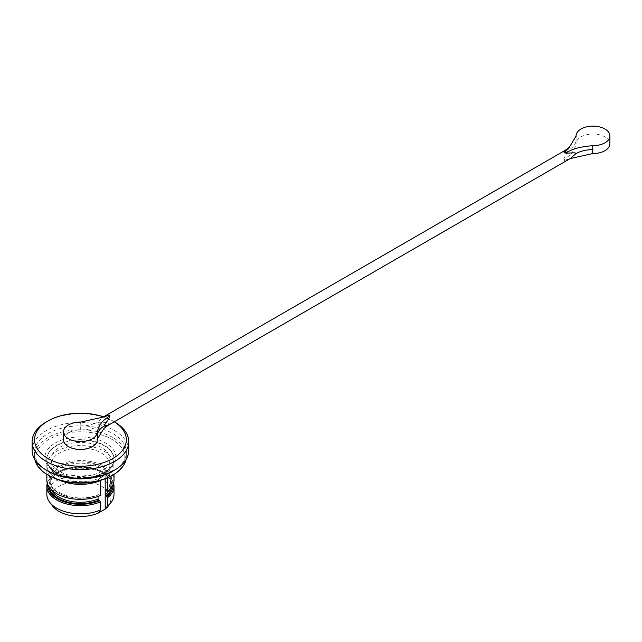 <?xml version="1.0" encoding="UTF-8"?>
<svg xmlns="http://www.w3.org/2000/svg" width="642" height="642" viewBox="0 0 642 642"><rect width="100%" height="100%" fill="white"/><g stroke="black" fill="none" stroke-linecap="round" stroke-linejoin="round"><path stroke-width="0.48" stroke-dasharray="3.21 2.41" d="M52.636 506.081A30.447 17.575 180 0 1 80.427 481.323A30.447 17.575 180 0 1 108.217 506.081M105.786 490.48A30.447 17.575 180 0 0 110.865 480.754A30.447 17.575 180 0 0 80.427 463.179A30.447 17.575 180 0 0 49.98 480.754A30.447 17.575 180 0 0 66.463 496.37A30.447 17.575 180 0 0 98.066 495.078L98.756 494.693L98.066 495.078L98.066 496.467M100.312 495.592L98.756 494.693A31.41 18.137 0 0 1 49.691 483.707A31.41 18.137 0 0 1 86.903 462.216A31.41 18.137 0 0 1 105.93 490.552M100.12 480.489L98.025 479.277L105.2 475.128L105.2 478.788M98.025 513.207L98.025 479.277M113.008 484.662A32.622 18.835 0 0 0 103.49 472.175A32.622 18.835 0 0 0 57.363 472.175A32.622 18.835 0 0 0 47.837 484.662M47.283 483.121A33.585 19.388 180 0 1 56.673 472.568A33.585 19.388 180 0 1 104.173 472.568A33.585 19.388 180 0 1 113.562 483.121M46.842 494.46A33.585 19.388 180 0 1 80.427 475.072A33.585 19.388 180 0 1 114.011 494.46M107.487 477.841L107.487 476.452L105.2 475.128M107.487 476.452A33.585 19.388 0 0 0 114.011 464.968A33.585 19.388 0 0 0 80.427 445.58A33.585 19.388 0 0 0 46.842 464.968A33.585 19.388 0 0 0 59.393 480.088M101.267 477.006A29.476 17.021 0 0 0 109.902 464.968A29.476 17.021 0 0 0 91.702 449.248A29.476 17.021 0 0 0 59.578 452.939A29.476 17.021 180 0 0 50.943 464.968A29.476 17.021 180 0 0 69.143 480.697A29.476 17.021 180 0 0 101.267 477.006M46.842 479.967A33.585 19.388 180 0 1 80.427 460.571A33.585 19.388 180 0 1 114.011 479.967M50.943 459.447A29.476 17.021 180 0 0 69.143 475.168A29.476 17.021 180 0 0 101.267 471.485A29.476 17.021 0 0 0 109.902 459.447A29.476 17.021 0 0 0 91.702 443.726A29.476 17.021 0 0 0 59.578 447.41A29.476 17.021 180 0 0 50.943 459.447L50.943 464.968M104.173 473.162A33.585 19.388 0 0 0 114.011 459.447A33.585 19.388 0 0 0 93.275 441.536A33.585 19.388 0 0 0 56.673 445.733A33.585 19.388 180 0 0 46.842 459.447A33.585 19.388 180 0 0 67.57 477.359A33.585 19.388 180 0 0 104.173 473.162M111.86 475.626A44.459 25.672 0 0 0 111.86 439.321A44.459 25.672 0 0 0 48.985 439.321A44.459 25.672 0 0 0 48.985 475.626M125.944 459.744A45.911 26.507 0 0 0 126.33 456.293A45.911 26.507 0 0 0 97.993 431.801A45.911 26.507 0 0 0 47.965 437.547A45.911 26.507 0 0 0 34.516 456.293A45.911 26.507 0 0 0 34.909 459.744M112.888 471.084A45.911 26.507 0 0 0 126.33 452.345A45.911 26.507 0 0 0 97.993 427.861A45.911 26.507 0 0 0 47.965 433.607A45.911 26.507 0 0 0 34.516 452.345A45.911 26.507 0 0 0 47.965 471.084M128.753 450.371A48.327 27.903 0 0 0 98.916 424.595A48.327 27.903 0 0 0 46.256 430.646A48.327 27.903 0 0 0 32.1 450.371M114.268 421.81A45.911 26.507 0 0 0 112.888 420.975A45.911 26.507 0 0 0 103.571 416.827M104.084 428.302L109.469 422.95C102.158 424.266 98.122 429.097 80.691 429.955A16.917 9.766 0 0 0 63.51 439.722M97.335 439.569L97.335 439.032M114.597 421.963A48.327 27.903 0 0 0 46.256 421.963M80.691 429.955L80.691 422.067M108.008 425.429L109.469 422.95C106.724 421.633 96.958 423.897 97.584 421.922L103.177 417.059M565.401 150.196L568.997 149.755C569.486 151.151 562.087 158.534 563.941 160.564L570.232 158.566M576.075 136.056L576.075 143.944A16.917 9.766 180 0 1 576.075 143.792A16.917 9.766 180 0 1 592.983 134.026A16.917 9.766 180 0 1 609.9 143.792M570.401 158.494L563.941 160.564C565.112 156.696 572.504 157.049 576.075 143.944L576.075 139.884A24.163 13.947 180 0 1 576.075 139.884A24.163 13.947 180 0 1 576.075 139.9A24.163 13.947 180 0 1 568.997 149.755M109.758 489.413A30.447 17.575 0 0 0 110.865 484.702A30.447 17.575 0 0 0 80.427 467.119A30.447 17.575 0 0 0 49.98 484.702A30.447 17.575 0 0 0 51.095 489.413M49.121 486.989A31.41 18.137 180 0 1 80.427 467.352A31.41 18.137 180 0 1 111.724 486.989M56.673 445.339A33.585 19.388 180 0 1 93.275 441.134A33.585 19.388 180 0 1 114.011 459.054A33.585 19.388 180 0 1 104.173 472.761A33.585 19.388 180 0 1 67.57 476.966A33.585 19.388 180 0 1 46.842 459.054A33.585 19.388 180 0 1 56.673 445.339M55.308 442.972A35.519 20.504 180 0 1 105.537 442.972A35.519 20.504 180 0 1 105.537 471.974A35.519 20.504 180 0 1 55.308 471.974A35.519 20.504 180 0 1 55.308 442.972M80.451 426.007A24.163 13.947 0 0 0 97.584 421.922M97.335 435.757A24.163 13.947 180 0 1 97.335 435.733L97.335 435.733A24.163 13.947 180 0 1 97.335 435.701L97.335 431.48M57.363 472.175L56.673 472.568M103.49 472.175L104.173 472.568M46.842 464.968L46.842 474.358M114.011 464.968L114.011 474.358M105.376 490.544C109.044 487.487 110.873 484.22 110.865 480.754L110.865 484.702C113.522 462.73 47.331 462.73 49.98 484.702L49.98 480.754C49.98 484.445 52.034 487.888 56.151 491.074L68.774 496.603C79.239 498.858 89.094 498.192 98.33 494.613M109.902 459.447L109.902 464.968M46.842 459.447L46.842 459.054C44.41 473.965 85.137 484.71 104.574 471.878C110.881 468.01 114.027 463.733 114.011 459.054L114.011 459.447M126.33 452.345L126.33 456.293M34.516 452.345L34.516 456.293M112.888 420.975L114.3 421.794M97.335 439.288L97.335 435.733M576.075 136.329L576.075 139.9M576.075 143.792L576.075 136.577"/><path stroke-width="0.96" d="M98.122 513.151L105.2 509.066L105.2 478.788M113.562 483.121A33.585 19.388 180 0 1 114.011 486.275L114.011 494.46A33.585 19.388 180 0 1 111.082 502.381L108.217 506.081A30.447 17.575 180 0 1 105.24 509.09L105.2 509.066M47.837 484.662A32.622 18.835 0 0 0 64.994 502.076A32.622 18.835 0 0 0 99.622 500.712L100.312 501.9L100.312 510.085L98.066 513.231A30.447 17.575 180 0 1 52.636 506.081L49.763 502.381A33.585 19.388 180 0 1 46.842 494.46L46.842 486.275A33.585 19.388 180 0 1 47.283 483.121M99.622 500.712L98.066 499.027L98.066 496.467M59.393 480.088A33.585 19.388 0 0 0 100.312 480.593L100.312 495.592A33.585 19.388 180 0 1 65.259 497.269A33.585 19.388 180 0 1 46.842 479.967L46.842 474.358M114.011 486.275A33.585 19.388 180 0 1 107.487 497.759L106.797 496.571A32.622 18.835 0 0 0 113.008 484.662M100.312 501.908A33.585 19.388 180 0 1 65.259 503.577A33.585 19.388 180 0 1 46.842 486.275M107.487 497.759L107.487 505.944A33.585 19.388 180 0 0 111.082 502.381M100.312 510.085A33.585 19.388 180 0 1 49.763 502.381M105.24 509.09L107.487 505.944M107.487 477.841L107.487 491.451L105.93 490.552L105.24 490.937L105.24 494.886L106.797 496.571M105.93 490.552L105.24 490.937A30.447 17.575 180 0 0 105.786 490.48M114.011 474.358L114.011 479.967A33.585 19.388 180 0 1 107.487 491.451M111.86 475.626L112.888 475.032L111.86 475.626A44.459 25.672 0 0 1 48.985 475.626L47.965 475.032A45.911 26.507 0 0 0 112.888 475.032L112.888 475.032A45.911 26.507 0 0 0 125.944 459.744M112.888 471.084L114.597 470.096L112.888 471.084A45.911 26.507 0 0 1 47.965 471.084L46.256 470.096A48.327 27.903 0 0 0 114.597 470.096L114.597 470.096A48.327 27.903 0 0 0 128.753 450.371L128.753 441.688A48.327 27.903 0 0 0 114.597 421.963L114.3 421.794M34.909 459.744A45.911 26.507 0 0 0 47.965 475.032M103.571 416.827A45.911 26.507 0 0 0 47.965 420.975L46.256 421.963A48.327 27.903 0 0 0 32.1 441.688L32.1 450.371A48.327 27.903 0 0 0 46.256 470.096M32.1 441.688A48.327 27.903 0 0 0 61.929 467.464A48.327 27.903 0 0 0 114.597 461.421A48.327 27.903 0 0 0 128.753 441.688M46.256 421.963L47.965 420.975A45.911 26.507 0 0 0 47.965 458.46A45.911 26.507 0 0 0 112.888 458.46A45.911 26.507 0 0 0 114.268 421.81M63.51 431.825A16.917 9.766 0 0 0 80.427 441.592A16.917 9.766 0 0 0 97.335 431.825A16.917 9.766 0 0 0 97.335 431.673C100.898 418.592 108.37 418.857 109.469 415.061L103.009 417.131L80.691 422.067A16.917 9.766 0 0 0 63.51 431.825L63.51 439.722A16.917 9.766 0 0 0 80.427 449.48A16.917 9.766 0 0 0 97.335 439.722A16.917 9.766 0 0 0 97.335 439.569L97.335 431.48M97.335 439.032L104.084 428.302L108.008 425.429L104.413 425.871C103.876 424.571 111.483 416.802 109.469 415.061L103.009 417.131M108.008 425.429L570.232 158.566L575.834 153.703C576.315 151.737 567.183 153.928 564.029 152.716L565.401 150.196L103.177 417.059M609.9 135.903L609.9 143.792A16.917 9.766 180 0 1 592.726 153.558L592.726 145.67A16.917 9.766 0 0 0 609.9 135.903A16.917 9.766 0 0 0 592.983 126.137A16.917 9.766 0 0 0 576.075 135.903A16.917 9.766 0 0 0 576.075 136.056L576.075 136.553M576.075 136.056L569.334 147.315L564.029 152.716M592.726 153.558L570.232 158.566M564.077 152.644C570.714 151.937 570.16 147.7 592.726 145.67M105.24 494.886A30.447 17.575 0 0 0 109.758 489.413M51.095 489.413A30.447 17.575 0 0 0 98.066 499.027M98.756 500.214A31.41 18.137 180 0 1 67.266 501.956A31.41 18.137 180 0 1 49.121 486.989M111.724 486.989A31.41 18.137 180 0 1 105.93 496.073M97.335 435.533L97.335 435.733A24.163 13.947 180 0 1 104.413 425.871M592.959 149.61A24.163 13.947 -0 0 0 575.834 153.703M97.335 439.722L97.335 431.825M569.334 147.315L565.401 150.196M576.075 136.577L576.075 135.903"/></g></svg>
